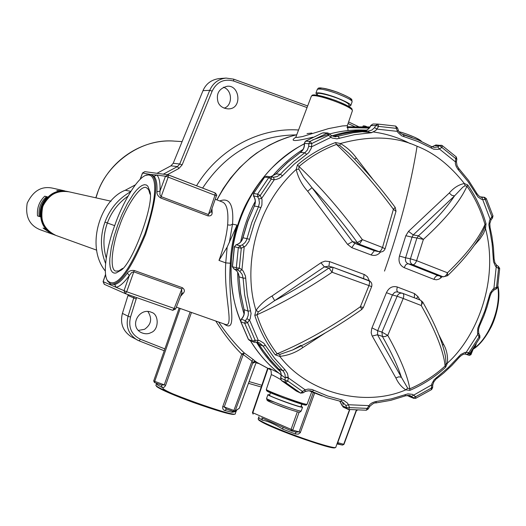 <?xml version="1.0" encoding="UTF-8"?>
<svg xmlns="http://www.w3.org/2000/svg" width="526" height="526" viewBox="0 0 526 526"><rect width="100%" height="100%" fill="white"/><g stroke="black" fill="none" stroke-linecap="round" stroke-linejoin="round"><path stroke-width="0.79" d="M156.649 386.544L156.879 386.742C161.351 389.891 173.383 395.092 192.957 402.344C215.884 410.425 229.454 414.449 233.662 414.416M234.458 414.192L234.09 414.376C231.013 414.836 217.751 410.977 194.298 402.804C173.909 395.296 161.423 389.924 156.82 386.689L155.966 385.453C157.432 389.871 235.47 417.835 235.207 413.844L235.201 413.844M156.478 383.257L155.966 385.453M155.86 385.21C155.558 389.155 237.417 418.486 235.3 413.673M67.433 191.464L59.563 191.116L56.769 190.478L65.875 191.162M47.261 197.013L44.723 196.178L47.425 196.862C41.837 202.332 39.417 208.96 40.167 216.758L37.524 215.91C36.774 208.178 39.18 201.603 44.723 196.178M46.426 196.803C40.633 202.096 38.227 208.651 39.213 216.456M53.211 234.399L51.541 233.846L43.066 228.047L45.749 229.001L54.684 234.984M51.541 233.846L40.022 229.684C29.364 225.266 25.09 216.436 27.201 203.2C33.151 190.787 41.653 185.777 52.718 188.176L64.685 190.853M68.229 191.648L67.775 191.543C56.256 189.044 47.386 194.285 41.179 207.264C38.977 221.098 43.421 230.316 54.52 234.918L55.473 235.254M65.796 191.326C55.125 189.919 46.985 195.376 41.376 207.698C39.437 220.637 43.395 229.481 53.258 234.228M347.081 127.128L348.087 126.759L347.075 127.2M350.586 126.812L370.028 126.957M317.125 94.969L315.929 93.168C318.066 92.162 324.305 93.437 334.648 96.988C346.121 101.465 351.473 104.372 350.704 105.719L348.712 106.12M348.626 106.351L349.067 105.134C348.935 103.754 345.891 101.814 339.921 99.315C332.425 95.91 317.415 92.004 317.559 93.759L317.48 93.983M311.293 96.37L311.392 96.094C312.819 96.219 308.124 91.327 335.667 100.499C344.096 103.99 349.225 106.489 351.052 107.994L352.012 108.967L352.348 110.881C353.952 107.107 314.673 92.78 311.392 96.094L295.993 136.753L296.618 137.51L302.47 136.582L328.599 128.581L342.367 125.957L347.357 125.648L348.1 130.566M312.95 137.187C294.672 141.645 289.03 141.612 296.026 137.102M256.438 342.124C263.401 353.774 271.409 363.644 280.47 371.731M237.68 272.304C237.785 286.69 239.915 300.589 244.064 314.009M255.241 201.432C248.647 213.622 243.788 227.127 240.665 241.94M303.048 149.417C291.568 156.702 281.311 165.677 272.264 176.341M366.418 130.205C354.373 130.428 342.867 132.315 331.906 135.866M467.785 184.988L466.957 186.23L465.155 185.757L462.873 187.105L454.523 195.909C446.548 208.007 434.522 221.308 418.459 235.826L413.245 234.918L412.029 237.147L416.914 238.015L418.459 235.826L423.404 239.396L416.618 260.679L447.481 272.79C466.332 254.643 478.831 238.541 484.979 224.477C481.007 210.578 475.004 197.829 466.957 186.23C460.322 201.195 445.805 218.915 423.404 239.396L416.914 238.015L410.431 258.812L416.618 260.679C415.54 263.381 414.271 264.729 412.811 264.729C410.543 263.533 409.747 261.56 410.431 258.812L405.592 257.793C405.013 260.561 405.802 262.52 407.959 263.677L405.875 264.617L404.126 267.629C399.747 265.341 398.189 261.481 399.451 256.057L405.802 235.72L408.518 231.381L449.263 193.022C453.688 187.821 458.718 184.652 464.346 183.515L467.785 184.988C475.938 196.75 482.026 209.677 486.05 223.767L484.979 224.477L484.617 227.488L485.537 228.646L483.493 233.564L480.047 238.824L474.353 245.307M443.286 276.834L442.793 276.683C444.851 276.873 446.416 275.578 447.481 272.79L447.508 275.729L443.286 276.834L438.217 275.65C436.448 275.512 435.028 276.755 433.95 279.378L404.126 267.629M447.698 275.545C464.182 259.561 475.859 244.958 482.717 231.729L484.617 227.488M475.892 243.097L476.069 243.485M440.262 276.15L440.86 277.886L439.006 279.142L436.468 279.799L433.95 279.378M442.274 276.604L440.86 277.886M405.802 235.72L412.029 237.147L405.592 257.793L399.451 256.057M449.263 193.022L451.762 195.317L454.523 195.909L413.245 234.918L408.518 231.381M465.155 185.757L464.346 183.515C450.046 165.388 434.292 152.961 417.085 146.241C395.598 136.339 370.041 135.432 340.421 143.519C346.719 147.175 352.032 151.988 356.365 157.958L373.144 179.695M486.05 223.767L485.537 228.646C499.411 280.871 476.372 337.245 447.455 363.072L445.614 367.26C434.851 377.063 422.93 384.762 409.859 390.364L409.82 388.806C422.713 383.29 434.469 375.695 445.095 366.024C443.688 351.348 435.745 331.183 421.254 305.527L403.218 298.472L387.767 335.397C400.187 357.779 407.538 375.577 409.82 388.806L407.696 388.175L405.816 389.858C401.509 387.064 398.195 383.092 395.881 377.938L371.974 335.555L371.172 332.741L371.744 328.467L386.446 292.666C388.898 287.65 392.501 285.75 397.262 286.979L414.501 293.6L417.953 296.598L419.88 299.905M402.666 293.33L402.745 293.357C403.909 294.093 404.067 295.803 403.218 298.472L397.15 296.243C398.208 293.856 399.938 292.85 402.324 293.219L402.666 293.33M397.88 292.075L396.282 291.858L394.572 292.423L392.396 294.968L397.15 296.243L381.935 332.103L377.694 330.709L377.51 334.753L382.389 336.39L381.935 332.103L387.767 335.397L384.815 336.633L382.389 336.39C391.351 352.229 397.689 365.866 401.404 377.3L407.696 388.175M397.564 291.969L402.745 293.357L420.392 300.109C421.865 300.997 422.148 302.805 421.254 305.527L422.759 302.082L420.392 300.109L402.863 293.403M445.614 367.26L445.095 366.024L446.081 363.65L445.509 356.635C442.741 342.235 435.199 324.121 422.878 302.292M372.25 336.055L377.51 334.753L401.404 377.3L398.853 376.807L395.881 377.938M386.446 292.666L392.396 294.968L377.694 330.709L371.981 327.876M397.689 292.002L396.742 290.128L397.262 286.979M414.337 297.775L414.501 293.6M416.408 298.571L417.953 296.598M442.59 345.273L443.51 344.228C446.653 349.718 447.961 355.997 447.455 363.072L446.081 363.65M438.743 334.589L443.51 344.228M409.859 390.364L405.816 389.858C365.748 407.183 308.913 394.303 279.766 356.391L275.308 354.879C266.307 343.149 259.463 329.973 254.775 315.337L256.944 314.785C261.56 329.21 268.299 342.209 277.169 353.774C304.488 342.327 332.228 326.646 360.395 306.73L368.969 285.598L332.097 272.251C306.467 289.622 281.417 303.798 256.944 314.785L258.391 311.865L256.004 310.386C260.219 304.534 265.558 299.741 272.014 296.006L321.504 262.421L325.127 261.113L329.546 261.586L364.669 274.671L367.529 276.88L369.357 280.792M275.308 354.879L277.169 353.774L279.99 354.366L292.712 349.948C315.83 339.178 338.843 325.686 361.743 309.472L360.395 306.73L363.367 307.454L371.639 286.637L368.969 285.598L369.607 282.738L369.318 280.983L333.07 267.333L332.097 272.251L328.954 268.023L332.636 267.201M333.103 267.353L368.844 280.562M332.563 267.182L328.592 266.189L324.391 266.866L320.959 262.783M292.712 349.948L300.951 345.339M272.014 296.006L274.677 300.616L324.391 266.866L328.954 268.023C310.886 280.397 292.791 291.259 274.677 300.616L258.391 311.865M328.928 266.274L329.546 261.586M363.558 278.583L364.11 274.434M301.47 345.746L302.831 347.568C295.849 352.532 288.163 355.471 279.766 356.391L279.99 354.366M325.331 332.912L302.831 347.568M254.775 315.337L256.004 310.386C243.545 271.284 252.539 209.065 296.217 169.425L297.446 164.894C309.064 155.058 321.734 147.609 335.47 142.553L336.476 144.44C322.944 149.43 310.452 156.774 299.005 166.479C320.952 187.414 342.078 211.807 362.368 239.646L382.527 247.483L393.402 209.276C375.248 184.705 356.273 163.093 336.476 144.44L339.757 145.511L340.421 143.519L335.47 142.553M379.608 251.875C382.218 252.217 384.046 251.191 385.091 248.805L382.527 247.483L381.14 250.238L379.47 251.684L374.38 250.731L379.608 251.875L359.35 244.255L357.358 242.617L362.368 239.646L359.35 244.255L354.8 243.328L351.776 247.661L347.594 244.412L307.684 191.273C301.904 184.784 298.084 177.499 296.217 169.425L298.827 169.168L303.502 177.091L311.997 187.664L307.684 191.273M385.111 248.759L395.979 211.36L393.402 209.276L395.19 207.415C380.443 187.572 364.952 169.49 348.712 153.171L339.757 145.511M347.594 244.412L352.532 241.644L311.997 187.664C327.922 204.548 343.037 222.866 357.358 242.617L352.532 241.644L354.8 243.328L374.38 250.731L371.047 254.926L351.776 247.661M297.446 164.894L299.005 166.479L298.827 169.168M354.642 159.227L356.365 157.958M380.568 251.987C377.964 255.13 374.795 256.109 371.047 254.926M280.805 378.01L280.779 378.109C281.745 374.479 281.022 371.389 278.622 368.838L282.87 370.771L283.567 371.54L284.987 374.315L285.355 377.53L288.353 377.878L287.801 381.041L302.509 391.462L300.648 393.132L296.414 391.094L300.51 393.053L285.572 382.487L281.43 380.522L296.217 390.989M284.954 369.693L287.492 373.44L288.353 377.878L305.133 389.786L308.216 389.082L312.043 389.51L327.619 396.006L343.761 400.431L347.64 403.238L349.619 407.617L367.187 408.373L370.061 404.224L372.211 402.765L375.248 401.654L391.18 398.899L407.913 393.882L412.509 394.368L415.678 396.709L431.425 388.03L431.872 383.717L434.128 379.733L448.297 367.562L460.809 354.485L465.089 352.381L468.936 352.624L479.002 337.002L477.47 333.182L477.858 328.06L484.84 310.951L490.133 293.225L493.007 289.083L496.544 287.209L498.549 268.582L495.472 266.195L493.526 261.711L492.093 243.413L488.845 224.747L489.588 220.249L491.915 216.699L485.314 199.65L481.461 199.301L478.088 197.04L468.087 181.654L457.699 168.991L456.081 166.144L455.352 163.625L455.733 158.609L441.958 147.504L438.322 149.364L433.654 149.174L418.111 141.579L401.713 135.826L397.88 132.44L396.275 128.351L378.667 126.398L375.788 130.487L371.349 132.736L354.406 134.689L336.956 138.851L331.919 137.99L328.553 135.327L311.826 143.486L311.399 148.023L308.736 152.665L294.034 164.303L281.509 176.736L279.273 178.321L276.17 179.478L274.27 179.701L271.265 179.162L260.258 195.462L262.04 199.604L261.882 205.114L254.367 223.188L248.93 241.329L245.773 245.859L241.289 248.259L239.323 268.082L241.953 269.687L243.262 271.133L245.478 276.097L247.246 294.724L251.073 313.549L250.146 318.927L247.588 322.701L255.163 340.269L259.43 340.493L263.835 343.208L274.519 358.206L284.954 369.693L282.87 370.771L272.297 359.14L263.131 346.088L265.485 345.319M254.9 342.17L257.122 342.176L258.213 340.19L249.574 320.15L246.924 318.684L245.333 320.722L247.588 322.701L244.728 323.293L240.836 321.741L248.489 339.441L252.427 341.118L253.427 342.071L254.748 342.242L255.163 340.269L252.427 341.118L244.728 323.293L245.333 320.722L241.441 319.19C244.005 316.448 244.879 313.259 244.051 309.636L248.088 311.142L250.646 310.813M233.741 268.839L237.66 270.029L239.757 271.311L241.953 269.687L244.195 247.075L242.387 244.833L240.06 245.773L238.317 247.726L241.289 248.259L240.06 245.773L236.187 244.794C239.678 243.755 241.94 241.401 242.966 237.732L249.587 239.297M253.512 195.896L257.674 196.77L258.838 199.038L261.718 198.302L274.27 179.701L273.533 177.255L271.245 176.861M304.436 143.394L308.795 143.723L308.716 146.32L311.727 146.734L330.808 137.411L331.209 135.438L329.473 133.834M329.427 133.788L327.744 132.966L329.434 133.795L328.553 135.327L326.922 133.111L322.458 132.966L305.586 141.185L309.939 141.389L308.795 143.723L311.826 143.486L309.939 141.389L327.744 132.966L323.28 132.822M331.071 135.406L335.371 136.826L331.327 135.576M370.902 125.635L375.781 125.471L374.545 127.654L377.116 129.133L397.215 131.349L398.307 130.323L397.557 127.923L396.275 128.351L395.723 126.076L377.8 124.077L375.781 125.471L378.667 126.398L377.8 124.077L395.723 126.076L397.327 127.857M434.206 145.709L439.723 145.649L437.724 146.866L439.447 149.029L455.187 161.692L456.404 161.719L456.851 159.2L455.733 158.609L456.22 156.873L442.261 145.617M481.823 197.296L490.094 219.092L490.955 220.052L489.824 223.642L490.061 227.456L489.259 228.047M496.419 265.104L493.736 290.004M478.515 333.208L465.056 354.09M436.389 378.602L433.845 381.863L432.747 384.947L431.537 384.96L411.444 396.4L413.83 398.386L415.632 398.366L415.678 396.709L413.147 397.88L407.768 395.374M369.37 406.506L368.713 405.618L348.659 404.737L345.884 405.487L346.647 407.781L349.619 407.617L348.449 409.465L366.326 410.227L367.187 408.373L368.364 408.814L369.607 406.565M305.014 391.462L305.133 389.786L302.509 391.462L302.923 392.804M322.221 133.065L305.448 141.211L304.449 143.499C304.672 147.273 303.331 150.252 300.431 152.435L304.883 152.731L293.81 161.186L283.56 170.851L280.345 174.323L282.488 175.756M264.512 177.315L253.578 193.529L257.582 194.127L257.674 196.77L260.258 195.462L257.582 194.127L268.753 177.584L271.265 179.162L271.186 176.835L268.753 177.584L264.67 177.111L266.629 176.263L272.784 177.203M235.944 244.866L234.451 246.727L232.479 266.695L236.325 267.846L237.66 270.029L239.323 268.082L236.325 267.846L238.317 247.726L234.326 246.681L232.354 266.636L233.8 268.865C237.035 270.417 238.797 273.079 239.087 276.84L243.091 278.096L244.643 294.843L248.371 312.773L248.173 315.547L246.924 318.684M241.276 319.367L240.711 321.642L248.371 339.349L249.534 340.407M248.344 339.158L249.488 340.388L254.748 342.242M308.992 390.746L322.182 395.979M301.043 406.269L302.555 407.209C301.878 407.466 298.341 406.506 291.93 404.33C283.297 401.509 266.879 394.973 267.918 394.678L269.7 394.835M270.443 392.744L269.542 395.263C268.562 396.17 303.154 408.531 300.918 406.611L301.792 404.178M280.674 379.522C275.059 376.248 271.935 374.643 271.298 374.709C271.331 370.659 270.739 368.726 269.536 368.897L269.989 369.245M270.035 369.285C267.103 367.181 270.002 368.437 278.721 373.046M176.368 307.118L225.726 324.542C234.195 326.561 223.767 296.579 225.733 262.875L227.153 247.135L218.987 260.416C223.721 247.463 226.601 235.628 227.633 224.898C228.652 211.439 226.884 203.792 222.32 201.971L215.219 199.249M227.153 247.135L237.009 225.108C233.064 237.548 230.848 250.258 230.362 263.243C227.232 300.957 239.06 334.7 223.82 323.871M219.697 200.965C229.606 197.211 233.892 204.93 232.558 224.135L237.009 225.108M232.558 224.135L230.375 225.154L227.633 224.898M218.987 260.416L225.733 262.875L230.362 263.243M218.053 102.149C219.618 106.074 222.886 108.31 227.85 108.856C242.644 109.71 239.987 84.601 227.179 86.271C218.941 88.499 215.897 93.799 218.053 102.149M223.405 87.211C232.847 90.209 232.551 105.936 224.076 108.139M151.034 332.577C159.168 329.92 159.095 314.18 151.521 312.352C139.515 306.796 128.587 326.041 141.146 332.544C144.854 334.155 148.148 334.168 151.034 332.577M147.806 311.366C152.422 318.526 151.337 324.503 144.558 329.296L138.417 330.4M234.971 411.253L239.284 408.281L256.3 362.066L239.245 408.367M267.99 368.562L252.796 412.785L253.118 414.133L252.441 412.594L292.726 430.077L291.509 430.906L291.049 429.472L297.354 411.819M314.581 393.198L300.293 432.701L298.235 434.147L295.342 433.97L295.941 432.135L299.11 431.859L313.259 392.652M261.941 417.992L291.286 430.814M235.293 413.581L236.227 411.043C236.398 411.411 234.984 411.832 231.986 412.312L224.063 410.293L222.827 408.866L222.649 406.9L241.723 354.116L244.34 352.999L243.176 354.623L224.24 406.966L235.168 410.898L234.274 411.7L233.537 411.654L233.873 410.517L252.013 361.125L253.072 359.416L256.116 361.941L253.177 362.953M253.315 362.67L253.091 363.17L252.013 361.125L242.091 353.669M239.284 408.281L235.168 410.898L252.888 362.657L254.203 361.382L256.017 361.599M253.144 363.006L254.86 361.645L257.188 362.611M473.722 347.864L470.941 354.688L469.363 355.398L465.392 354.116L469.337 355.392L470.343 354.439L470.941 354.688L469.37 355.398L465.977 354.156M474.689 346.397L475.287 346.522L473.926 347.561M476.214 343.997L475.287 346.522M295.342 433.97L282.83 429.177L282.922 427.165M282.83 429.177C274.237 423.936 267.464 420.971 262.52 420.267L261.797 417.927M262.52 420.267L258.923 418.012L258.983 416.868M258.923 418.012L258.976 416.835M222.774 406.473L224.24 406.966L226.568 409.09L234.287 411.694M218.632 322.037C227.094 334.51 235.668 344.832 244.34 352.999L253.072 359.416M243.176 354.623L241.723 354.116C232.794 345.398 224.135 334.372 215.765 321.024M224.595 410.51L226.581 409.09L233.537 411.654M231.986 412.312L232.683 411.339M162.896 388.024C162.915 389.312 168.596 392.238 179.931 396.788M191.477 312.457L165.42 385.814L163.908 387.406L162.383 387.583L157.294 384.776L156.584 383.303M180.201 308.473L154.729 381.363L164.263 384.874L161.351 385.052L154.46 382.514L153.697 380.903L179.142 308.098L153.697 380.903L154.729 381.363L154.46 382.514L161.397 385.078L162.172 387.498M157.353 383.585L157.294 384.776M145.584 175.395L150.719 174.54C158.819 178.084 157.116 198.019 145.617 234.359C130.987 269.404 119.31 285.914 110.578 283.902L114.727 284.5L116.134 287.321L126.687 291.752L125.333 293.626L124.004 290.76L129.311 275.539C124.254 282.534 119.862 286.466 116.134 287.321L110.519 284.862L109.796 283.534M181.279 294.067L181.838 292.936L181.694 288.991L133.643 271.791L131.559 272.606L129.311 275.539L127.371 273.106C128.719 271.048 131.02 270.173 134.275 270.489L126.687 291.752L175.552 308.926M181.838 292.936L175.651 308.986L172.771 310.32L174.178 308.492L182.338 287.709C184.646 289.372 184.994 291.174 183.39 293.107L181.733 293.206M211.978 208.559L212.142 212.734C212.156 215.114 210.762 216.16 207.954 215.877L160.667 197.993C157.964 196.178 156.722 194.114 156.932 191.786L159.989 191.102L159.911 194.673L161.009 196.586L208.276 214.483L210.887 211.708L211.169 210.545M150.475 174.468L156.886 175.04C159.332 177.63 160.364 182.982 159.989 191.102L165.473 176.243L168.333 174.908L168.182 177.124L165.473 176.243L156.886 175.04L154 176.302L150.719 174.54M110.677 283.935L110.519 284.862L103.162 281.647L104.418 284.362M114.668 225.654L104.95 222.117C109.987 208.75 118.554 198.618 130.645 191.714M212.142 212.734L210.946 211.531M122.597 268.398L118.817 270.89L115.865 271.094C108.889 270.042 112.669 243.308 119.507 226.068C125.392 208.112 140.324 184.146 146.465 187.697L148.634 189.649L149.989 194.153M117.614 225.43L121.953 214.628L127.391 203.601L133.486 193.903L136.543 190.103L139.449 187.243L142.105 185.428L144.42 184.685L146.34 184.974L147.832 186.171L149.608 190.682C155.44 201.872 131.875 265.781 120.276 270.607L115.97 273.047L114.03 273.079L112.36 272.166L111.052 270.233L110.164 267.293L109.743 263.414L109.809 258.739L111.282 247.825L114.096 236.246L117.614 225.43M115.016 224.701C121.578 205.436 136.313 178.708 145.761 175.316C157.274 171.785 158.484 193.706 144.821 234.011C127.93 273.967 115.404 289.385 107.238 280.259C102.228 271.955 107.869 243.321 115.016 224.701M110.578 283.902L107.587 281.068L107.034 279.845M258.24 418.676L258.667 419.991C262.592 423.141 275.085 428.631 296.151 436.468C320.709 445.121 333.655 448.875 334.99 447.738M258.292 419.189C260.035 421.543 281.311 430.492 296.815 436.074C314.423 442.622 335.969 449.04 335.792 447.363M349.797 409.616L337.738 442.636L338.152 443.872L342.511 445.088L343.741 444.207M336.982 443.937L342.511 445.088L343.971 444.352L356.589 410.142M203.003 90.65L173.212 163.284L179.728 164L209.716 90.334L203.003 90.65C206.014 83.66 211.432 79.636 219.263 78.565L226.134 78.085L233.662 79.15L307.657 105.956M156.978 173.297L170.93 165.835L173.212 163.284M105.345 271.107C85.113 246.181 100.644 199.492 125.247 190.267L135.366 184.856M131.631 336.956L131.099 336.666C122.847 331.005 119.954 323.253 122.413 313.397L128.245 294.652M55.546 192.976C42.218 196.132 36.511 218.625 45.486 227.331M42.882 206.356C39.424 219.723 43.743 229.408 55.841 235.398L55.848 235.398C48.859 231.618 38.74 227.245 42.81 206.337L42.882 206.356C48.175 194.857 56.926 190.017 69.149 191.845C57.893 189.426 49.115 194.252 42.81 206.337M399.195 131.816C407.223 133.683 421.372 139.811 420.636 140.975M412.095 137.542L401.101 133.683M364.728 126.72C364.077 125.74 364.899 125.799 367.194 126.897M365.09 126.851L362.815 126.805M369.219 128.055L347.075 127.562M319.354 88.986C319.94 87.263 325.436 88.151 335.844 91.656C347.43 96.146 352.407 98.954 350.789 100.078M350.796 105.463L352.052 101.959C352.828 100.591 347.482 97.665 336.009 93.181C325.666 89.63 319.427 88.375 317.277 89.407C318.841 89.256 314.14 84.725 337.409 92.195C356.464 100.249 350.763 99.401 352.144 101.696M312.687 95.66C314.232 91.846 352.571 105.502 351.723 109.441M343.281 404.658L342.387 401.93L345.884 405.487M412.811 264.729L442.793 276.683L438.217 275.65L407.959 263.677L412.811 264.729M384.506 271.087C399.845 227.587 410.707 185.974 417.085 146.241M342.045 405.25L343.208 407.124L348.449 409.465L347.732 409.254L346.647 407.781L342.137 405.664L339.763 401.18M340.822 401.384L342.38 401.923L340.723 401.377L341.972 399.898M311.786 391.383L326.764 397.636L340.723 401.377L326.797 397.649L311.353 391.212M305.376 391.305L308.775 390.713L312.128 391.548L313.825 390.213M296.598 391.18L281.371 380.489L280.779 378.109L284.914 380.055L285.572 382.487L287.801 381.041L284.914 380.055L285.355 377.53M281.279 380.383L280.621 378.01C281.588 374.341 280.897 371.264 278.543 368.785L270.982 360.744L262.724 350.033L259.009 344.326L263.131 346.088L259.351 342.794L257.214 342.176M258.845 344.07L257.122 342.176L259.351 342.794M244.051 309.636L240.625 293.462L238.962 276.761L240.5 293.37L244.051 309.636M239.757 271.311L242.131 274.316L243.091 278.096L245.721 278.195M242.966 237.732L247.766 221.538L254.354 206.034L258.483 206.751L251.849 222.366L246.464 240.303L244.958 242.69L242.387 244.833M258.838 199.038L259.436 202.931L258.483 206.751L260.916 207.77M254.354 206.034C255.892 202.569 255.662 199.275 253.67 196.152L253.578 193.529L253.539 196.086C255.537 199.209 255.761 202.53 254.209 206.041L254.354 206.034M270.693 176.729L276.065 173.863L280.345 174.323L277.228 176.552L273.533 177.255M276.065 173.863L287.683 162.343L300.431 152.435L287.531 162.376L276.065 173.863M308.716 146.32L307.434 149.969L304.883 152.731L306.697 154.44M333.267 136.352L338.146 136.458L339.526 138.358M363.558 130.908L352.722 131.914L344.07 133.453L333.379 136.3L341.992 133.939L352.782 131.908L361.447 131.027L368.476 131.04L353.222 132.743L335.371 136.826M374.545 127.654L371.843 130.067L368.476 131.04L369.462 132.993M363.611 130.908C367.023 130.586 369.489 128.739 371.014 125.385L372.98 124.004L377.793 124.077L372.98 124.004L370.804 125.431C369.272 128.798 366.865 130.626 363.584 130.908L363.611 130.908M403.534 134.873L404.073 136.767M417.749 139.752L403.718 134.926M437.724 146.866L434.489 147.458L431.202 146.452L418.019 139.87M398.327 130.369C398.688 131.973 400.45 133.479 403.613 134.886L417.874 139.778L431.366 146.491L431.392 148.187M439.723 145.649L441.958 147.504L442.208 145.584L441.044 145.196L439.723 145.649M434.489 147.458L431.524 146.629M432.024 146.839L435.89 144.972L442.208 145.584M458.672 168.53L458.527 169.977M476.602 193.371L476.234 194.508M480.547 196.934L484.032 197.316L485.314 199.65L486.267 198.558L484.492 197.309L481.875 197.309M486.267 198.558L484.492 197.309L480.356 196.855M486.3 198.624L492.967 215.864L491.915 216.699L492.112 218.178M490.074 227.508L491.915 236.325L493.441 247.529L494.092 258.864L493.243 259.088M496.787 265.413L498.365 266.347L498.549 268.582L499.693 268.464L498.365 266.347L496.689 265.249M496.09 289.09L497.662 287.341L496.544 287.209L495.808 289.096M479.495 326.054L484.019 315.587L487.05 306.967L490.107 295.947L489.298 295.757M478.778 333.379L478.436 329.756L479.488 326.081L478.798 325.555M479.534 335.299L479.002 337.002L479.89 337.791L469.711 353.59M469.685 353.63L468.936 352.624L467.226 354.412L469.679 353.63M465.365 354.097L467.226 354.412L465.24 354.116M436.731 378.582L443.668 373.039L451.841 365.452L459.415 357.187L458.961 356.299M436.679 378.621L436.514 377.464M432.418 387.261L431.425 388.03L431.34 389.529M415.632 398.366L413.83 398.386L408.906 396.367L407.716 395.374M404.987 395.861L405.507 394.507M405.461 395.697L410.411 395.861L411.444 396.4M375.617 402.903L376.504 401.45M348.6 409.458L366.326 410.227M343.208 407.124L339.724 401.167M407.966 395.572L408.906 396.367M305.31 141.376L304.284 143.473C304.501 147.306 303.173 150.298 300.287 152.461L300.168 152.612M275.874 174.073L270.66 176.723M253.479 193.713L264.519 177.13L266.629 176.263M254.288 206.179L247.628 221.525L242.834 237.699C241.782 241.408 239.534 243.775 236.082 244.787L234.458 246.674M232.479 266.557L233.781 268.858C236.943 270.357 238.666 272.987 238.962 276.761L239.08 276.65M243.979 309.354L243.926 309.538C244.754 313.187 243.873 316.396 241.276 319.177L240.75 321.425M278.464 368.68L268.01 357.22L257.102 342.176L254.788 342.235M363.091 130.034C351.861 129.705 340.69 131.013 329.585 133.972C340.756 131 351.933 129.692 363.091 130.034L366.583 130.126M329.48 133.999L312.391 140.001M304.317 143.887C244.623 173.495 214.082 257.602 240.573 320.742M250.527 340.828C259.778 355.911 271.377 368.279 285.329 377.931M373.473 132C386.485 133.768 398.787 137.667 410.372 143.697M372.046 132.552L362.887 131.802M353.439 131.816L344.615 132.545M286.742 377.004L288.34 378.049M289.418 409.379C273.395 404.034 258.187 396.828 274.309 402.127M266.603 398.346L266.57 398.445C265.525 398.767 281.929 405.329 290.569 408.137C296.98 410.313 300.53 411.26 301.207 410.977L302.555 407.209M304.14 403.922C316.83 410.504 253.775 387.537 269.325 391.173M266.334 389.411L266.301 389.51C267.846 391.587 306.888 405.671 307.079 404.257L311.694 391.982M232.505 224.168L229.336 242.624M301.963 404.224L301.201 406.348M299.13 412.16L292.726 430.077L300.477 432.306M295.934 432.129L291.424 430.873M256.03 362.795L258.66 363.525M261.836 385.269L249.114 381.587M257.286 362.67L270.259 369.614M469.277 354.044L470.343 354.439L471.98 350.415M307.046 133.584L311.839 133.052M473.4 348.659C487.063 340.401 501.633 309.643 497.767 286.729M261.238 387.011L248.476 383.322L261.231 387.011M154.447 382.507L153.704 380.909M190.136 311.984L164.263 384.874L165.591 385.413M105.588 274.243L103.089 281.62L104.247 284.296L125.333 293.626L172.771 310.32L125.346 293.633M105.608 274.421L103.162 281.647M150.088 174.382L142.566 173.028L140.218 179.3M140.087 179.425L142.487 173.028L144.834 171.647L142.546 173.087M216.311 195.764L168.182 177.124L160.667 197.993M207.954 215.877L215.022 195.113L215.101 192.891L168.379 174.928M114.727 284.5C118.304 283.652 122.519 279.858 127.371 273.106M134.275 270.489L182.338 287.709M183.39 293.107L180.497 296.408M164.881 348.902L140.429 339.263C131.454 334.753 128.147 327.35 130.514 317.066L136.602 297.591M106.245 258.01C102.833 246.319 103.208 234.635 107.363 222.965C111.519 211.787 118.383 202.858 127.976 196.198M298.551 130.007C259.45 127.285 218.606 149.095 196.546 185.757M295.836 134.899C256.958 135.458 225.878 153.184 202.602 188.084M358.712 126.72L348.607 121.96L358.647 126.72M233.748 79.202L307.651 105.976M233.656 81.03L233.662 79.15L226.134 78.085C218.514 78.907 213.037 82.99 209.716 90.334L212.149 91.116C216.87 81.859 224.037 78.499 233.656 81.03L307.046 107.58M348.074 123.531L354.675 126.641M167.327 174.711L178.925 168.471L182.147 164.848L212.149 91.116M156.932 191.786C157.307 183.969 156.334 178.807 154 176.302M296.776 134.689C261.77 143.854 235.181 165.605 217.014 199.939M337.482 442.57L343.708 444.299L356.306 410.129M163.323 174.165L177.433 166.584L179.728 164L182.147 164.848M178.925 168.471L177.433 166.584L170.93 165.835M130.889 191.332L125.247 190.267M105.594 263.467C100.249 249.935 100.032 236.148 104.95 222.117M122.413 313.397L128.088 316.205L134.123 296.717M136.3 298.965L128.048 295.533M140.429 339.263L139.127 340.861L136.799 339.75C128.469 334.247 125.563 326.396 128.088 316.205L130.514 317.066M131.099 336.666L139.127 340.861L164.237 350.743L139.153 340.868M182.108 141.593L174.612 141.139C138.516 137.825 105.305 166.854 97.448 193.285L95.942 197.829M111.052 201.208L69.149 191.845M96.738 250.179L55.841 235.398M421.195 141.231C421.786 141.185 419.932 140.001 415.632 137.68C407.597 134.314 402.107 132.355 399.175 131.789M367.247 126.897C364.176 125.661 362.756 125.53 362.986 126.503M369.857 127.22L348.034 126.759M315.929 93.168L317.277 89.407M317.046 95.199L317.559 93.759M352.348 110.881L347.357 125.648M295.993 136.753L295.487 137.615M361.783 309.446L363.341 307.506M371.639 286.637C372.369 283.882 371.448 281.864 368.877 280.582M396.019 211.182L395.217 207.448M456.857 159.168L456.272 156.926M458.909 168.609L457.087 165.703L456.404 161.719M476.865 193.483L468.627 180.49L458.961 168.668M482.178 197.349L481.849 197.303C480.547 197.5 478.897 196.244 476.904 193.542M492.461 218.073L492.987 215.916M490.982 220.006L492.408 218.126M496.629 265.196L494.894 262.737L494.092 258.891M497.662 287.334L499.693 268.484M490.107 295.947L491.468 292.627L494.032 289.99M494.098 289.951L496.031 289.103M479.771 335.437L478.805 333.451M479.903 337.764L479.817 335.509M459.448 357.147C461.894 354.813 463.814 353.801 465.201 354.116M432.655 387.438L432.74 384.973M431.682 389.51L432.661 387.498M415.691 398.333L431.629 389.549M405.303 395.868C408.511 395.256 410.221 395.256 410.418 395.868M375.86 402.936L390.733 400.345L405.244 395.894M369.62 406.545C372.572 403.738 374.63 402.535 375.807 402.942M366.372 410.227L368.358 408.82M300.648 393.132L303.134 392.837M303.16 392.81L305.225 391.489C309.051 390.529 311.326 390.529 312.043 391.508M431.984 146.82L435.89 144.972M304.311 143.822C298.492 146.629 284.152 155.571 270.719 169.122C261.448 179.037 253.552 190.096 247.029 202.3C229.573 234.912 225.003 284.296 240.586 321.11M250.396 340.776C258.674 354.274 268.904 365.642 281.075 374.867M267.918 394.678L266.57 398.445L267.142 400.345C268.063 400.805 266.11 400.339 274.756 403.968L289.458 409.399C302.634 413.587 298.623 411.786 299.932 412.121L301.174 411.076M271.298 374.709L266.301 389.51L266.583 390.66L282.613 397.617L304.166 404.81L306.277 405.02L307.039 404.363M296.191 432.208L291.351 430.847L282.192 426.842M267.635 368.391L252.441 412.594M270.39 369.673L256.109 361.947M473.19 349.159C478.995 345.687 484.676 338.875 490.225 328.711C495.518 319.598 501.232 299.057 497.905 285.874M236.24 411.003L236.634 410.267M167.84 174.777L215.101 192.891C216.712 194.613 217.159 195.567 216.436 195.751M210.887 211.708L216.436 195.764M167.847 174.783L144.834 171.647M357.364 410.175L356.424 410.589M149.838 193.239L149.608 190.682M122.104 268.825L120.276 270.607M146.55 174.928L145.761 175.316M107.587 281.068L107.238 280.259M216.857 199.88L223.234 188.564L230.651 177.998L239.619 167.689L250.685 157.563L256.616 153.059L269.128 145.261L277.886 140.994L287.235 137.404L296.782 134.669M258.148 418.933L258.923 416.704M335.805 447.166L349.52 409.583M95.824 197.802L97.323 193.272C108.514 161.048 141.862 138.469 174.612 141.139"/></g></svg>
